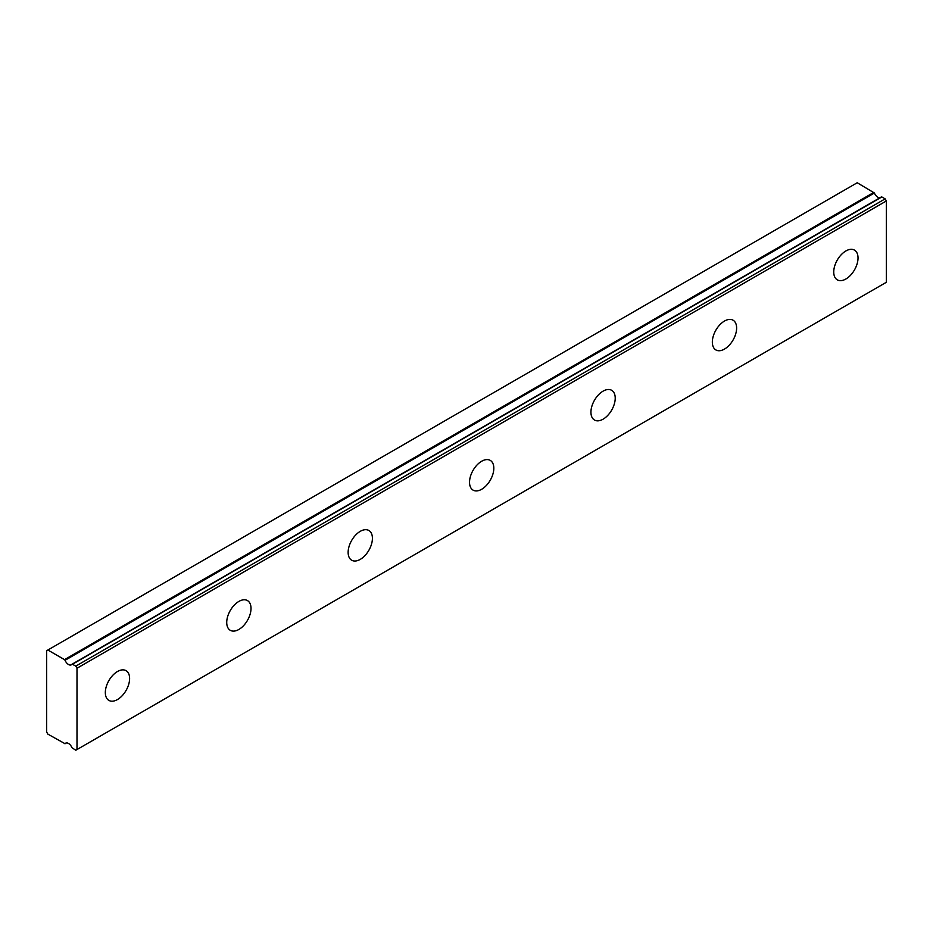 <?xml version="1.0" encoding="UTF-8"?>
<svg xmlns="http://www.w3.org/2000/svg" width="933" height="933" viewBox="0 0 933 933"><rect width="100%" height="100%" fill="white"/><g stroke="black" fill="none" stroke-linecap="round" stroke-linejoin="round"><path stroke-width="1.4" d="M881.393 196.91L71.958 664.261A5.726 3.3 60 0 1 71.363 664.786A5.726 3.3 60 0 1 68.506 664.506A5.726 3.3 60 0 1 65.053 660.284L874.396 193.003L857.217 182.751L46.65 650.721L46.65 732.032L47.863 734.131L65.053 743.718A5.726 3.3 60 0 1 65.637 743.193A5.726 3.3 60 0 1 71.958 747.706L75.783 750.249L76.996 749.549L76.996 668.25L75.783 666.139L72.471 664.226L881.825 196.956L72.156 664.144M879.901 197.773A5.726 3.3 60 0 1 877.848 197.236A5.726 3.3 60 0 1 874.396 193.003M845.881 279.002A17.167 9.913 120 0 0 857.1 263.876A17.167 9.913 120 0 0 854.465 250.114A17.167 9.913 120 0 0 845.881 250.965A17.167 9.913 120 0 0 834.662 266.103A17.167 9.913 120 0 0 837.298 279.853A17.167 9.913 120 0 0 845.881 279.002M117.465 699.552A17.167 9.913 120 0 0 128.684 684.425A17.167 9.913 120 0 0 126.048 670.664A17.167 9.913 120 0 0 117.465 671.515A17.167 9.913 120 0 0 106.257 686.641A17.167 9.913 120 0 0 108.881 700.403A17.167 9.913 120 0 0 117.465 699.552M238.871 629.46A17.167 9.913 120 0 0 250.091 614.334A17.167 9.913 120 0 0 247.455 600.572A17.167 9.913 120 0 0 238.871 601.423A17.167 9.913 120 0 0 227.652 616.55A17.167 9.913 120 0 0 230.288 630.311A17.167 9.913 120 0 0 238.871 629.46M360.278 559.368A17.167 9.913 120 0 0 371.486 544.242A17.167 9.913 120 0 0 368.862 530.48A17.167 9.913 120 0 0 360.278 531.332A17.167 9.913 120 0 0 349.059 546.458A17.167 9.913 120 0 0 351.683 560.22A17.167 9.913 120 0 0 360.278 559.368M481.673 489.277A17.167 9.913 120 0 0 492.892 474.151A17.167 9.913 120 0 0 490.257 460.389A17.167 9.913 120 0 0 481.673 461.24A17.167 9.913 120 0 0 470.454 476.378A17.167 9.913 120 0 0 473.089 490.128A17.167 9.913 120 0 0 481.673 489.277M603.08 419.185A17.167 9.913 120 0 0 614.299 404.059A17.167 9.913 120 0 0 611.663 390.297A17.167 9.913 120 0 0 603.08 391.149A17.167 9.913 120 0 0 591.86 406.287A17.167 9.913 120 0 0 594.496 420.037A17.167 9.913 120 0 0 603.08 419.185M724.475 349.094A17.167 9.913 120 0 0 735.694 333.967A17.167 9.913 120 0 0 733.07 320.206A17.167 9.913 120 0 0 724.475 321.057A17.167 9.913 120 0 0 713.267 336.195A17.167 9.913 120 0 0 715.891 349.945A17.167 9.913 120 0 0 724.475 349.094M76.996 749.549L886.35 282.279L886.35 200.968L885.137 198.869L881.825 196.956M873.883 192.373L64.529 659.643L65.053 660.284M64.529 659.643L47.863 650.021M76.996 668.25L886.35 200.968M75.783 666.139L885.137 198.869M66.395 742.948L65.053 743.718M66.453 742.936L64.96 743.799"/></g></svg>
